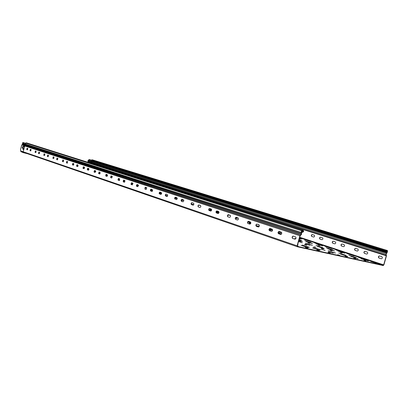 <?xml version="1.0" encoding="UTF-8"?>
<svg xmlns="http://www.w3.org/2000/svg" width="408" height="408" viewBox="0 0 408 408"><rect width="100%" height="100%" fill="white"/><g stroke="black" fill="none" stroke-linecap="round" stroke-linejoin="round"><path stroke-width="0.61" d="M23.23 151.735L20.614 150.838L20.476 149.741L21.741 144.952L22.71 144.177L22.435 143.086L23.185 142.484M23.088 148.328L23.679 148.736L23.48 149.506L22.914 149.318L22.797 148.124L22.16 147.915L22.511 146.564L23.154 146.778L23.822 145.845L24.393 146.033L24.194 146.809L23.496 146.788L23.088 148.328M25.745 145.177L25.449 144.07L25.74 145.182L24.766 145.967L23.225 151.761L23.526 152.357L297.371 246.764M90.678 162.853L90.336 163.052M88.118 162.348L87.847 160.823L89.194 159.451L91.596 160.186L89.352 159.492M92.162 160.798L91.351 161.92L91.621 163.46M23.154 146.778L23.945 145.886M22.639 146.61L22.343 147.961L22.976 148.17L23.093 149.364L23.521 149.506M90.183 163.006L90.571 162.823L91.305 163.358M23.802 146.666L24.23 146.804M385.932 251.41L386.611 251.619L386.019 251.481L386.284 250.568L387.263 250.803L387.37 251.149L386.937 252.669L385.922 254.051L386.274 255.755L383.693 264.863L383.27 265.256L297.539 246.452L297.34 245.871L300.16 235.773L301.589 234.309L301.339 232.458L301.808 230.775L302.144 230.494L303.343 230.78L303.057 231.79L302.338 231.617L302.246 231.953L302.96 232.126L303.623 231.566L303.445 230.444L302.236 230.158L301.568 230.719L301.099 232.402L301.349 234.253L299.921 235.717L24.766 145.967L23.23 151.771L297.1 245.82L299.921 235.717M92.749 160.976L91.938 162.083L92.203 163.644M297.1 245.82L297.468 246.794L383.183 265.557L383.887 264.909L386.468 255.801L386.116 254.097L387.136 252.715L387.564 251.201L387.355 250.502L386.371 250.262L385.718 251.083L385.927 251.782L386.524 251.925L386.611 251.619M91.795 160.681L385.917 251.777L91.805 160.686L91.581 160.237L92.045 159.773L92.871 159.987M25.663 143.3L25.449 144.07L26.178 142.815L27.112 143.055M301.543 231.729L302.246 231.953M301.634 231.392L302.338 231.617M295.474 236.834C296.341 237.839 296.172 238.634 294.969 239.21L292.648 238.451C291.791 237.436 291.965 236.645 293.168 236.084L295.474 236.834M272.09 229.112C272.891 230.092 272.717 230.851 271.58 231.397L269.448 230.699C268.658 229.709 268.831 228.954 269.969 228.419L272.09 229.112M250.364 221.937C251.104 222.885 250.93 223.62 249.854 224.14L247.88 223.487C247.151 222.539 247.325 221.804 248.401 221.294L250.364 221.937M230.117 215.251C230.8 216.169 230.632 216.877 229.612 217.377L227.786 216.77C227.108 215.852 227.276 215.149 228.296 214.654L230.117 215.251M211.211 209.008C211.844 209.896 211.681 210.579 210.712 211.064L209.013 210.497C208.386 209.61 208.549 208.927 209.513 208.452L211.211 209.008M193.509 203.164C194.101 204.02 193.938 204.683 193.025 205.148L191.439 204.622C190.852 203.765 191.015 203.108 191.928 202.643L193.509 203.164M176.909 197.681L177.261 198.574L176.7 199.563L174.731 198.941L174.639 198.007L175.16 197.237L176.909 197.681M161.303 192.53L161.629 193.392L161.089 194.351L159.242 193.769L159.161 192.862L159.661 192.112L161.303 192.53M146.61 187.675L146.156 189.485L144.845 189.052L145.299 187.246L146.61 187.675M132.748 183.1L132.304 184.86L131.07 184.447L131.514 182.692L132.748 183.1M119.651 178.775L119.218 180.484L118.05 180.096L118.483 178.393L119.651 178.775M107.258 174.68L106.835 176.348L105.728 175.981L106.151 174.318L107.258 174.68M95.513 170.804L95.1 172.426L94.049 172.074L94.467 170.457L95.513 170.804M84.364 167.122L83.961 168.703L82.967 168.371L83.37 166.796L84.364 167.122M73.766 163.623L73.374 165.164L72.43 164.847L72.823 163.312L73.766 163.623M63.684 160.293L63.301 161.798L62.404 161.497L62.786 159.997L63.684 160.293M54.08 157.121L53.703 158.59L52.851 158.304L53.224 156.84L54.08 157.121M44.921 154.096L44.554 155.53L43.738 155.259L44.105 153.831L44.921 154.096M36.169 151.21L35.812 152.607L35.032 152.352L35.394 150.955L36.169 151.21M27.81 148.451L27.458 149.818L26.714 149.568L27.066 148.201L27.81 148.451M29.998 150.669L30.35 149.287L31.11 149.537L30.753 150.919L29.998 150.669L30.804 150.924M38.469 153.5L38.831 152.087L39.622 152.347L39.26 153.76L38.469 153.5L39.311 153.765M47.328 156.458L47.7 155.014L48.532 155.29L48.159 156.738L47.328 156.458L48.215 156.738M56.615 159.564L56.998 158.085L57.865 158.375L57.487 159.854L56.615 159.564L57.543 159.859M66.356 162.817L66.744 161.303L67.657 161.609L67.269 163.124L66.356 162.817L67.33 163.129M76.582 166.234L76.979 164.684L77.943 165L77.546 166.556L76.582 166.234L77.602 166.561M87.332 169.83L87.74 168.239L88.75 168.57L88.347 170.167L87.332 169.83L88.409 170.172M98.649 173.609L99.088 171.982L100.133 172.329L99.72 173.966L98.649 173.609L99.782 173.971M110.578 177.597L111.007 175.919L112.134 176.292L111.705 177.975L110.578 177.597L111.777 177.98M123.17 181.805L123.609 180.081L124.802 180.474L124.364 182.203L123.17 181.805L124.435 182.213M136.481 186.257L136.935 184.482L138.2 184.901L137.751 186.68L136.481 186.257L137.822 186.686M150.578 190.97L150.312 189.919L151.072 189.149L152.643 189.878L152.169 191.372L150.578 190.97L151.995 191.423M165.531 195.968L165.24 194.881L166.041 194.091L167.714 194.856L167.219 196.396L165.531 195.968L167.035 196.447M181.417 201.277C180.856 200.435 181.019 199.787 181.902 199.334L183.427 199.833C183.993 200.67 183.829 201.322 182.942 201.781L181.417 201.277L183.019 201.787M198.329 206.927C197.727 206.06 197.895 205.392 198.824 204.923L200.456 205.454C201.062 206.326 200.899 206.994 199.961 207.468L198.329 206.927L200.032 207.473M216.373 212.956C215.725 212.058 215.893 211.364 216.877 210.885L218.622 211.456C219.274 212.354 219.106 213.047 218.122 213.537L216.373 212.956L218.193 213.542M235.656 219.402C234.957 218.469 235.13 217.755 236.171 217.255L238.048 217.872C238.751 218.8 238.583 219.519 237.538 220.024L235.656 219.402L237.604 220.029M256.321 226.307C255.571 225.344 255.745 224.604 256.846 224.084L258.866 224.747C259.631 225.706 259.457 226.45 258.356 226.981L256.321 226.307L258.412 226.986M278.521 233.728C277.705 232.733 277.879 231.963 279.041 231.418L281.234 232.132C282.061 233.121 281.892 233.896 280.724 234.452L278.521 233.728L280.77 234.452M367.164 252.001C368.036 252.924 367.883 253.628 366.71 254.102L364.441 253.383C363.579 252.455 363.732 251.756 364.905 251.292L367.164 252.001M344.061 244.647C344.872 245.55 344.719 246.223 343.597 246.677L341.491 246.009C340.69 245.106 340.843 244.433 341.96 243.989L344.061 244.647M322.412 237.762C323.167 238.634 323.014 239.287 321.953 239.72L319.989 239.098C319.24 238.221 319.393 237.568 320.453 237.145L322.412 237.762M302.563 232.03L301.486 233.152M314.129 235.125C314.869 235.987 314.716 236.635 313.67 237.063L311.763 236.456C311.029 235.589 311.187 234.947 312.227 234.524L314.129 235.125M335.233 241.842C336.024 242.729 335.871 243.398 334.774 243.841L332.724 243.194C331.944 242.301 332.102 241.633 333.193 241.199L335.233 241.842M357.74 249.002C358.586 249.915 358.433 250.609 357.28 251.073L355.077 250.374C354.241 249.456 354.399 248.768 355.546 248.314L357.74 249.002M381.791 256.658C382.699 257.596 382.546 258.31 381.342 258.8L378.961 258.055C378.063 257.106 378.216 256.397 379.425 255.918L381.791 256.658M308.234 244.902L306.138 244.305M331.643 252.761L329.042 252.016M78.112 165.857L76.627 165.362L78.132 165.765M307.627 247.967L305.357 247.472L307.576 248.161M84.589 167.642L83.084 167.265M83.105 167.224L84.584 167.596M112.394 176.929L110.971 176.526L112.394 176.868M123.333 180.443L124.272 180.729L123.298 180.499M133.039 183.824L132.223 183.569L133.039 183.763M144.962 187.665L146.625 188.134L144.927 187.726M181.448 199.869L183.789 200.44M183.794 200.517L181.427 199.905M211.63 209.814L209.88 209.309L211.625 209.717M227.873 215.036L228.699 215.322L227.817 215.118M259.376 225.751L259.085 225.614L259.376 225.68M278.465 231.938L281.015 232.652L278.404 232.04M299.339 238.721L300.655 239.159L299.299 238.853M319.882 245.55L317.909 245.111L319.841 245.703M342.123 252.919L340.155 252.481L342.077 253.082M365.91 260.794L363.951 260.365L365.859 260.977M355.71 258.55L353.7 258.111L355.659 258.733M331.985 250.655L329.96 250.206L331.939 250.818M309.815 243.275L307.79 242.821L309.774 243.428M269.153 229.786L271.131 230.372L269.158 229.923M250.568 223.752L249.252 223.329L250.639 223.645M216.174 212.262L218.907 212.956M218.877 213.007L216.179 212.339M174.818 198.293L175.256 198.456L174.813 198.359M159.329 193.336L161.497 193.871M161.466 193.933L159.334 193.397M136.405 185.579L137.741 185.966L136.399 185.65M124.889 181.835L123.415 181.417L124.919 181.774M94.019 171.488L95.436 171.89L94.019 171.549M84.405 168.361L83.181 168.014L84.431 168.31M76.577 165.607L76.959 165.74L76.571 165.653M319.041 250.476L316.832 249.997L318.99 250.67M330.159 252.924L328.012 252.455L330.108 253.113M306.622 244.989L304.465 244.514L306.571 245.162M298.763 240.776L301.206 241.49L298.722 240.924M321.3 248.446L323.376 248.906L321.3 248.446M345.061 256.403L347.121 256.856L345.061 256.403M313.839 246.784L315.95 247.248L313.839 246.784M337.543 254.75L339.645 255.209L337.543 254.75M302.323 242.719L298.646 241.597L302.303 242.801M325.079 250.364L321.218 249.176L325.054 250.451M361.08 258.713L368.332 261.013L361.08 258.713M337.875 251.042L344.724 253.215L337.875 251.042M316.149 243.862L322.636 245.912L316.149 243.862M299.477 238.216L301.925 239.068L299.441 238.343M279.087 231.479L281.469 232.264M281.602 232.422L278.883 231.545M259.223 225.048L258.402 224.737L259.121 224.915M228.332 214.715L230.311 215.368M230.382 215.444L228.164 214.781M211.507 209.279L210.12 208.789L211.395 209.12M198.864 204.984L200.491 205.545L198.711 205.046M183.692 200.083L182.024 199.507L183.585 199.935M159.962 192.132L160.88 192.454L159.829 192.188M145.294 187.328L146.747 187.767M146.839 187.904L145.222 187.369M136.986 184.544L137.537 184.742L136.889 184.589M123.639 180.152L124.93 180.56M125.011 180.688L123.547 180.203M94.528 170.519L95.62 170.881M95.691 170.998L94.421 170.58M308.387 247.697L301.104 245.341L308.361 247.794M87.394 168.841L88.551 169.238L87.368 168.927M95.707 171.697L94.452 171.268L95.727 171.605M107.477 175.557L105.743 175.032M105.774 174.94L107.488 175.506M138.455 185.895L136.466 185.232M136.481 185.176L138.475 185.793M150.578 189.807L151.98 190.296L150.542 189.909M161.594 193.581L160.028 193.035L161.619 193.474M177.24 198.711L174.879 197.992M174.915 197.885L177.251 198.66M219.009 212.644L216.24 211.726M216.266 211.66L219.035 212.527M235.538 218.005L237.313 218.627L235.498 218.122M250.813 223.207L248.747 222.488L250.838 223.079M269.27 229.199L272.61 230.306M272.6 230.362L269.229 229.321M312.477 243.54L305.995 241.485L312.457 243.612M334.468 250.838L327.619 248.661L334.443 250.915M357.989 258.641L350.732 256.331L357.964 258.728M312.62 247.988L319.908 250.334L312.62 247.988M77.806 166.454L76.801 166.107L77.872 166.382M88.633 170.054L87.343 169.636M87.317 169.529L88.694 169.988M98.624 173.298L99.21 173.512L98.639 173.374M107.131 176.241L105.728 175.777M105.718 175.741L107.207 176.159M119.559 180.351L118.039 179.882M118.004 179.765L119.61 180.295M152.266 191.311L150.868 190.822L152.363 191.219M167.341 196.319L165.475 195.718M165.434 195.58L167.418 196.243M181.305 200.874L181.846 201.083L181.331 200.966M193.412 205.04L191.357 204.357M191.337 204.311L193.519 204.949M211.176 210.905L208.911 210.217M208.86 210.069L211.232 210.854M258.8 226.868L256.714 226.129L258.932 226.766M281.214 234.32L278.338 233.386M278.266 233.218L281.321 234.233M298.947 240.113L302.542 241.363L298.911 240.256M324.238 248.549L317.378 246.366L324.212 248.63M347.687 256.372L340.425 254.051L347.662 256.459M297.335 245.907L298.299 246.31L297.315 246.07M299.579 237.859L300.818 238.308L299.543 237.976M310.641 241.505L304.414 239.542L310.626 241.572M320.999 244.922L314.609 242.903L320.979 244.989M331.689 248.446L325.125 246.371L331.668 248.518M342.73 252.088L335.983 249.951L342.71 252.164M354.144 255.847L347.203 253.654L354.119 255.928M365.935 259.738L358.8 257.474L365.915 259.82M378.14 263.757L370.796 261.431L378.114 263.843M297.697 244.606L298.07 244.805L297.667 244.713M88.98 169.157L87.46 168.683M87.501 168.601L88.985 169.091M95.747 171.426L95.431 171.309L95.747 171.38M107.508 175.328L105.845 174.777M105.881 174.706L107.513 175.231M118.203 178.77L118.907 179.02L118.167 178.837M138.496 185.599L136.767 185.008L138.496 185.492M150.71 189.536L152.536 190.164L150.654 189.628M161.639 193.27L160.512 192.872L161.639 193.162M177.271 198.41L174.996 197.696M175.052 197.6L177.266 198.334M219.055 212.298L216.373 211.41M216.419 211.339L219.05 212.175M235.702 217.688L237.012 218.158L235.635 217.796M250.854 222.839L248.304 221.957L250.849 222.707M269.453 228.868L271.968 229.74L269.377 228.98M311.187 242.694L304.791 240.669L311.166 242.765M332.851 249.869L326.099 247.727L332.831 249.946M356 257.535L348.85 255.265L355.975 257.621M345.816 255.281L338.66 253.001L345.79 255.367M322.733 247.6L315.976 245.448L322.713 247.676M299.059 239.715L301.369 240.536L299.023 239.853M295.769 238.772L294.749 238.384L295.841 238.66M278.21 232.779L281.117 233.789L278.215 232.922M259.106 226.562L256.158 225.537L259.177 226.445M208.825 209.681L211.446 210.559M211.431 210.584L208.825 209.814M193.662 204.76L191.474 204.005L193.724 204.658M181.274 200.512L182.141 200.828L181.274 200.614M167.561 196.054L165.408 195.35M165.413 195.233L167.611 195.962M152.49 191.046L151.445 190.679L152.541 190.954M130.994 183.773L131.947 184.11L130.988 183.875M119.722 180.127L117.989 179.556M117.994 179.459L119.773 180.04M107.319 176.001L106.559 175.731L107.355 175.924M98.614 172.997L100.184 173.533L98.608 173.099M88.796 169.83L87.302 169.335M87.307 169.289L88.837 169.743M302.282 245.004L309.463 247.325L302.282 245.004M313.385 247.472L320.56 249.783L313.385 247.472M312.375 245.274L305.612 243.117L312.35 245.351M335.381 252.97L328.216 250.68L335.356 253.057M305.082 243.974L310.009 245.315L305.082 243.974M328.226 251.756L333.26 253.133L328.226 251.756M77.683 165.714L76.627 165.357M23.297 152.179L20.732 151.557L23.287 152.459M20.726 151.572L23.236 152.648L23.669 152.403M379.603 255.959C378.41 256.454 378.262 257.168 379.16 258.096L381.353 258.805M355.705 248.355C354.583 248.844 354.44 249.533 355.271 250.42L357.311 251.078M333.336 241.235C332.28 241.72 332.143 242.388 332.918 243.239L334.82 243.846M312.36 234.559C311.365 235.039 311.228 235.686 311.952 236.497L313.726 237.068M320.591 237.181C319.571 237.66 319.433 238.313 320.183 239.144L322.004 239.731M342.108 244.03C341.027 244.514 340.889 245.188 341.685 246.055L343.643 246.682M365.068 251.333C363.921 251.828 363.778 252.526 364.635 253.429L366.736 254.102M293.367 236.135C292.194 236.732 292.036 237.522 292.888 238.507L294.999 239.21M270.152 228.47C269.056 229.056 268.897 229.816 269.683 230.75L271.631 231.402M248.569 221.345C247.539 221.921 247.391 222.651 248.115 223.543L249.915 224.145M228.46 214.705C227.491 215.266 227.343 215.975 228.016 216.826L229.679 217.382M209.671 208.498C208.758 209.054 208.615 209.738 209.238 210.554L210.783 211.069M192.076 202.689C191.219 203.235 191.077 203.898 191.658 204.678L193.096 205.158M175.573 197.243L174.899 197.921L174.884 198.869L176.506 199.614M160.058 192.117L159.661 193.984L160.91 194.402M145.442 187.292L145.059 189.103L146.227 189.496M131.656 182.738L131.279 184.498L132.376 184.865M118.626 178.434L118.259 180.147L119.284 180.489M106.294 174.364L105.932 176.026L106.901 176.353M94.605 170.503L94.253 172.125L95.161 172.426M83.507 166.841L83.166 168.417L84.023 168.703M72.961 163.358L72.624 164.898L73.435 165.169M62.924 160.043L62.597 161.548L63.357 161.803M53.361 156.886L53.04 158.35L53.759 158.595M44.237 153.872L43.921 155.305L44.605 155.535M35.527 150.996L35.215 152.398L35.863 152.612M27.198 148.247L26.897 149.614L27.509 149.818M30.483 149.333L30.182 150.71M38.964 152.133L38.653 153.546M47.833 155.06L47.517 156.509M57.13 158.131L56.804 159.61M66.881 161.349L66.55 162.869M77.117 164.73L76.775 166.286M87.878 168.285L87.531 169.876M99.205 172.023L98.853 173.66M111.144 175.965L110.782 177.648M123.752 180.127L123.379 181.861M137.078 184.528L136.695 186.308M151.184 189.19L150.797 191.02M166.153 194.126L165.444 194.993L165.75 196.019M182.05 199.379L181.31 200.267L181.642 201.328M198.976 204.969C198.099 205.515 197.957 206.188 198.558 206.978M217.036 210.931C216.102 211.487 215.954 212.18 216.602 213.012M236.334 217.306C235.345 217.872 235.197 218.591 235.89 219.458M257.02 224.135C255.964 224.711 255.811 225.456 256.561 226.364M279.23 231.469C278.103 232.06 277.945 232.83 278.761 233.784M25.673 143.274L23.016 142.438L25.668 143.285M25.561 144.595L22.567 143.631M25.454 144.055L22.435 143.086M24.766 145.942L21.741 144.952M92.458 160.89L92.371 161.211L88.577 160.043M386.937 252.669L92.662 161.298L92.137 161.466L88.337 160.293M386.611 253.118L92.427 161.553L91.647 162.001L91.922 162.746L386.167 255.24M386.274 255.755L92.336 163.159L92.04 163.072L91.912 163.552M87.847 160.823L385.922 254.051M386.034 250.742L387.37 251.149M91.581 160.237L385.718 251.083M91.632 160.058L385.805 250.777M92.045 159.773L386.371 250.262M387.355 250.502L92.851 159.982L387.345 250.497M25.281 145.574L25.735 145.177L301.349 234.253M24.761 145.957L25.24 145.569L300.635 234.983M25.602 144.631L301.226 233.33M25.459 144.075L301.099 232.402M25.714 143.111L301.568 230.719M26.178 142.815L302.236 230.158M303.445 230.444L27.086 143.05L303.43 230.444M301.65 231.341L303.057 231.79M301.752 230.989L303.389 231.509M301.859 230.658L303.481 231.173M299.742 237.272L383.693 264.863M88.123 161.563L91.922 162.746L92.04 163.072L88.24 161.889M383.27 265.256L299.62 237.701M83.247 167.005L84.538 167.326L83.242 167.005M73.873 164.669L72.42 164.307L73.873 164.669M67.458 163.072L66.489 162.833L67.458 163.072M23.256 152.653L27.331 153.668L23.266 152.658M24.863 152.816L23.557 152.49M25.74 145.156L22.71 144.177M25.306 145.564L22.226 144.565M297.406 246.774L23.526 152.357"/></g></svg>
